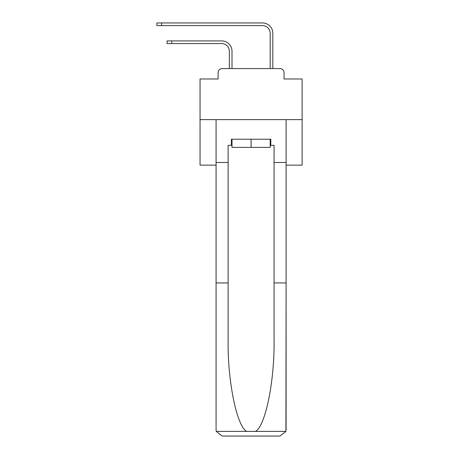 <?xml version="1.0" encoding="UTF-8"?>
<svg xmlns="http://www.w3.org/2000/svg" width="459" height="459" viewBox="0 0 459 459"><rect width="100%" height="100%" fill="white"/><g stroke="black" fill="none" stroke-linecap="round" stroke-linejoin="round"><path stroke-width="0.69" d="M218.117 72.66L218.117 78.988L218.117 72.66A4.085 4.085 0 0 1 222.202 68.58L229.345 68.58L229.345 51.224A7.654 7.654 0 0 0 221.691 43.571A7.654 7.654 0 0 1 229.345 51.224A7.654 7.654 0 0 0 221.691 43.571A7.654 7.654 0 0 1 229.345 51.224A7.654 7.654 0 0 0 221.691 43.571A7.654 7.654 0 0 1 229.345 51.224A7.654 7.654 0 0 0 221.691 43.571A7.654 7.654 0 0 1 229.345 51.224A7.654 7.654 0 0 0 221.691 43.571A7.654 7.654 0 0 1 229.345 51.224A7.654 7.654 0 0 0 221.691 43.571A7.654 7.654 0 0 1 229.345 51.224A7.654 7.654 0 0 0 221.691 43.571A7.654 7.654 0 0 1 229.345 51.224A7.654 7.654 0 0 0 221.691 43.571A7.654 7.654 0 0 1 229.345 51.224A7.654 7.654 0 0 0 221.691 43.571A7.654 7.654 0 0 1 229.345 51.224A7.654 7.654 0 0 0 221.691 43.571A7.654 7.654 0 0 1 229.345 51.224A7.654 7.654 0 0 0 221.691 43.571A7.654 7.654 0 0 1 229.345 51.224A7.654 7.654 0 0 0 221.691 43.571A7.654 7.654 0 0 1 229.345 51.224A7.654 7.654 0 0 0 221.691 43.571A7.654 7.654 0 0 1 229.345 51.224A7.654 7.654 0 0 0 221.691 43.571A7.654 7.654 0 0 1 229.345 51.224A7.654 7.654 0 0 0 221.691 43.571A7.654 7.654 0 0 1 229.345 51.224A7.654 7.654 0 0 0 221.691 43.571A7.654 7.654 0 0 1 229.345 51.224A7.654 7.654 0 0 0 221.691 43.571A7.654 7.654 0 0 1 229.345 51.224A7.654 7.654 0 0 0 221.691 43.571A7.654 7.654 0 0 1 229.345 51.224M286.1 165.142L302.125 165.142L302.125 78.988L284.058 78.988L284.058 72.66A4.085 4.085 0 0 0 279.979 68.58L222.202 68.58M302.125 119.615L200.049 119.615L200.049 78.988L218.117 78.988M200.049 119.615L200.049 165.142L216.074 165.142M232.002 68.58L232.002 51.224L232.002 68.58L232.002 51.224L232.002 68.58L232.002 51.224L232.002 68.58L232.002 51.224L232.002 68.58L232.002 51.224L232.002 68.58L232.002 51.224L232.002 68.58L232.002 51.224L232.002 68.58L232.002 51.224L232.002 68.58L232.002 51.224L232.002 68.58L232.002 51.224L232.002 68.58L232.002 51.224L232.002 68.58L232.002 51.224L232.002 68.58L232.002 51.224L232.002 68.58L232.002 51.224L232.002 68.58L232.002 51.224L232.002 68.58L232.002 51.224L232.002 68.58L232.002 51.224L232.002 68.58L232.002 51.224L232.002 68.58L235.163 68.58M267.012 68.58L270.179 68.58L270.179 33.26A7.654 7.654 0 0 0 262.519 25.606A7.654 7.654 0 0 1 270.179 33.26A7.654 7.654 0 0 0 262.519 25.606A7.654 7.654 0 0 1 270.179 33.26A7.654 7.654 0 0 0 262.519 25.606A7.654 7.654 0 0 1 270.179 33.26A7.654 7.654 0 0 0 262.519 25.606A7.654 7.654 0 0 1 270.179 33.26A7.654 7.654 0 0 0 262.519 25.606A7.654 7.654 0 0 1 270.179 33.26A7.654 7.654 0 0 0 262.519 25.606A7.654 7.654 0 0 1 270.179 33.26A7.654 7.654 0 0 0 262.519 25.606A7.654 7.654 0 0 1 270.179 33.26A7.654 7.654 0 0 0 262.519 25.606A7.654 7.654 0 0 1 270.179 33.26A7.654 7.654 0 0 0 262.519 25.606A7.654 7.654 0 0 1 270.179 33.26A7.654 7.654 0 0 0 262.519 25.606A7.654 7.654 0 0 1 270.179 33.26A7.654 7.654 0 0 0 262.519 25.606A7.654 7.654 0 0 1 270.179 33.26A7.654 7.654 0 0 0 262.519 25.606A7.654 7.654 0 0 1 270.179 33.26A7.654 7.654 0 0 0 262.519 25.606A7.654 7.654 0 0 1 270.179 33.26A7.654 7.654 0 0 0 262.519 25.606A7.654 7.654 0 0 1 270.179 33.26A7.654 7.654 0 0 0 262.519 25.606A7.654 7.654 0 0 1 270.179 33.26A7.654 7.654 0 0 0 262.519 25.606A7.654 7.654 0 0 1 270.179 33.26A7.654 7.654 0 0 0 262.519 25.606A7.654 7.654 0 0 1 270.179 33.26A7.654 7.654 0 0 0 262.519 25.606A7.654 7.654 0 0 1 270.179 33.26M272.83 68.58L272.83 33.26L272.83 68.58L272.83 33.26L272.83 68.58L272.83 33.26L272.83 68.58L272.83 33.26L272.83 68.58L272.83 33.26L272.83 68.58L272.83 33.26L272.83 68.58L272.83 33.26L272.83 68.58L272.83 33.26L272.83 68.58L272.83 33.26L272.83 68.58L272.83 33.26L272.83 68.58L272.83 33.26L272.83 68.58L272.83 33.26L272.83 68.58L272.83 33.26L272.83 68.58L272.83 33.26L272.83 68.58L272.83 33.26L272.83 68.58L272.83 33.26L272.83 68.58L272.83 33.26L272.83 68.58L272.83 33.26L272.83 68.58L279.979 68.58M284.058 78.988L284.058 72.66M270.179 145.337L270.787 145.337L270.787 139.215L231.388 139.215L231.388 145.337L228.123 145.337L228.123 282.939L216.074 282.939L216.074 429.928L216.258 431.391L222.202 436.05L279.979 436.05L285.923 431.391L286.1 282.939L286.1 429.928M264.459 436.05L279.979 436.05L264.459 436.05M228.123 282.939L228.123 340.044C227.486 380.609 236.701 426.061 246.644 431.391L255.537 431.391C265.474 426.061 274.689 380.609 274.057 340.044L274.057 145.337L270.787 145.337M216.074 429.928L216.074 119.615L286.1 119.615L286.1 162.486L274.057 162.486M228.123 162.486L216.074 162.486M286.1 162.486L286.1 282.939L274.057 282.939M231.388 145.337L232.002 145.337M232.002 139.215L232.002 147.379L270.179 147.379L270.179 139.215M251.09 139.215L251.09 147.379M167.082 40.914L171.775 40.914L171.775 43.571L167.082 43.571L167.082 40.914M171.775 43.571L221.691 43.571M232.002 51.224A10.31 10.31 0 0 0 221.691 40.914L171.775 40.914M156.875 22.95L161.568 22.95L161.568 25.606L156.875 25.606L156.875 22.95M272.83 33.26A10.31 10.31 0 0 0 262.519 22.95L161.568 22.95M161.568 25.606L262.519 25.606M216.258 431.391L246.644 431.391M255.537 431.391L285.923 431.391"/></g></svg>
